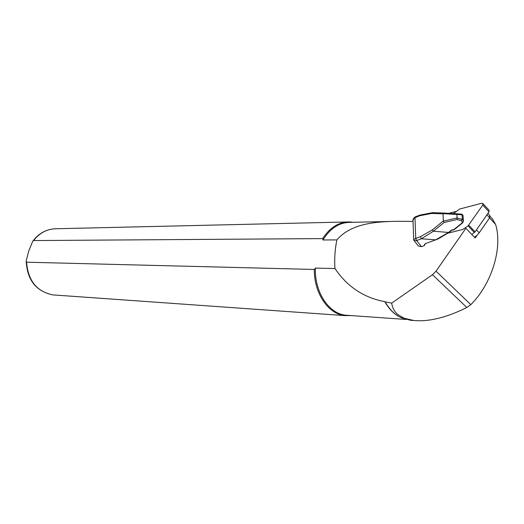 <?xml version="1.0" encoding="UTF-8"?>
<svg xmlns="http://www.w3.org/2000/svg" width="524" height="524" viewBox="0 0 524 524"><rect width="100%" height="100%" fill="white"/><g stroke="black" fill="none" stroke-linecap="round" stroke-linejoin="round"><path stroke-width="0.79" d="M474.515 237.293L477.154 235.197L475.196 238.007L465.888 228.313L436.02 271.183L432.464 274.733L391.69 303.114C392.397 307.85 394.441 311.669 397.834 314.57L404.037 318.199L413.764 320.498C428.966 321.887 446.664 317.551 466.851 307.496L470.847 304.634C491.492 284.231 502.889 248.14 495.612 224.436L492.233 218.711M391.69 303.114L385.192 301.929C388.985 308.656 393.655 313.588 399.196 316.719L401.011 317.649L410.521 320.262L413.574 320.485M448.806 213.334L455.939 211.467M385.192 301.929L384.799 301.641C388.539 308.315 393.144 313.234 398.613 316.385M384.799 301.641C363.944 297.796 347.333 286.766 334.96 268.557L315.369 268.091C314.492 292.045 328.81 313.712 345.637 315.193L347.988 315.356M389.194 221.482L350.15 222.373C339.27 222.418 330.212 228.287 322.967 239.972L322.64 238.603L33.588 240.555L32.645 241.42L28.63 251.343L26.207 260.926L26.58 262.197L314.302 269.46L315.369 268.091M413.056 221.397L397.113 221.298C377.247 221.698 351.466 222.851 336.847 239.9L322.967 239.972M336.847 239.9C334.921 249.771 334.292 259.321 334.96 268.557M314.302 269.46C313.961 293.139 328.24 314.112 344.871 315.612L351.034 315.572M353.222 222.3L349.429 221.921C338.845 221.94 329.917 227.501 322.64 238.603M414.084 240.627L418.355 246.011L421.466 246.686L424.171 245.691L424.885 244.289M461.015 214.113L456.784 213.785L461.068 214.119L461.978 214.827L456.908 214.434L457.125 219.484L444.11 222.504L433.4 231.215L432.352 229.905L443.37 220.938L444.11 222.504M424.171 245.691L424.538 244.426L425.54 243.562L435.785 239.789L448.78 232.276L451.361 230.187L453.738 229.682L462.45 222.635L463.373 221.076L462.987 215.298L461.978 214.827M463.347 221.351L462.646 222.838L461.428 220.742L462.332 219.15L463.419 221.161L463.033 215.384L461.893 214.251M456.771 213.785L443.586 213.032L456.771 213.785L456.908 214.434L443.016 213.654L443.37 220.938M443.586 213.032L443.016 213.654M419.665 215.77L419.934 215.082L432.503 212.659L443.546 213.032L432.503 212.659L431.586 213.451L419.665 215.77L414.156 218.056L413.023 220.519L413.678 239.527M448.885 232.394L439.23 238.322M462.07 215.161L462.332 219.15M463.17 221.816L462.646 222.838L453.935 229.885L452.572 229.839M452.579 229.715L448.983 232.479L451.465 230.305M420.471 236.658L421.361 238.787L435.903 239.848L437.514 239.219L448.983 232.479L433.4 231.215L421.361 238.787L416.619 240.555L413.96 240.47L413.685 239.658L415.729 238.427L420.471 236.658L432.352 229.905M421.466 246.686L416.619 240.555L415.735 238.427L414.988 217.571L415.263 216.884L419.875 215.109M425.54 243.562L435.975 239.717M451.361 230.187L453.935 229.885L462.554 222.752M489.691 215.338L489.645 217.774L479.205 232.787L476.46 229.892M477.154 235.197L479.205 232.787M448.19 233.101L462.718 229.479L468.056 225.903L482.774 205.081L482.918 203.561L481.694 203.253L459.614 209.043L453.463 213.596M471.751 234.418L475.098 231.844L489.003 211.86L489.036 210.235M432.464 274.733L466.851 307.496M436.02 271.183L470.847 304.634M347.104 221.973L56.52 228.739C47.396 228.805 39.745 232.741 33.588 240.555M26.58 262.197C28.073 280.753 36.844 291.658 52.891 294.901L54.941 295.045M489.567 217.892L495.612 224.436M401.011 317.649L403.054 317.786M457.131 217.945L462.286 219.458M461.428 220.742L457.125 219.484M442.99 213.844L431.586 213.451M443.415 221.115L457.131 217.932M425.291 243.673L424.912 244.256L425.73 243.496M416.619 240.555L415.729 238.427M415.231 216.89L414.988 217.571M424.538 244.426L424.912 244.256L424.591 245.33M489.645 217.774L486.934 214.84M489.003 211.86L482.774 205.081M475.098 231.844L468.757 225.196M474.397 232.545L468.056 225.903M410.521 320.269L413.764 320.498M345.637 315.193L406.12 319.457M26.2 261.214C27.222 280.15 36.123 291.377 52.891 294.901L344.871 315.612M32.835 241.151C38.462 233.678 45.64 229.564 54.372 228.798M490.123 216.425L492.639 219.156M461.166 214.133L461.971 214.257L463.033 215.384M413.017 220.591C412.742 219.471 413.469 218.246 415.198 216.91M489.848 215.508L487.923 213.419M489.147 210.353L482.918 203.561"/></g></svg>

